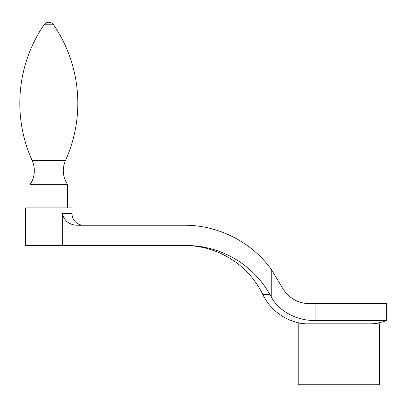 <?xml version="1.0" encoding="UTF-8"?>
<svg xmlns="http://www.w3.org/2000/svg" width="407" height="407" viewBox="0 0 407 407"><rect width="100%" height="100%" fill="white"/><g stroke="black" fill="none" stroke-linecap="round" stroke-linejoin="round"><path stroke-width="0.61" d="M67.669 184.651A24.649 24.649 0 0 1 65.496 160.531L32.138 160.531A24.649 24.649 0 0 1 29.97 184.651L29.97 207.85L67.669 207.85L67.669 184.651L29.97 184.651M32.138 160.531A139.291 139.291 0 0 1 44.027 24.791A5.8 5.8 0 0 1 53.607 24.791A139.291 139.291 0 0 1 65.496 160.531M371.825 323.845A52.198 52.198 0 0 0 386.65 320.477L315.069 320.477C299.42 320.965 279.985 312.993 271.215 296.952L269.821 294.582C253.358 264.601 220.645 245.492 186.879 245.548L25.621 245.548L25.621 207.85L72.019 207.85L72.019 213.65A11.6 11.6 0 0 0 83.618 225.249M269.821 294.582L262.841 294.582A86.996 86.996 0 0 0 184.564 245.548M262.841 294.582A52.198 52.198 0 0 0 305.784 323.845M386.65 320.477L386.65 303.546L306.659 303.546C295.385 302.274 286.864 296.332 281.105 285.724L271.215 269.266C251.44 241.946 218.289 225.107 184.564 225.249L77.437 225.249C69.353 224.959 64.321 221.093 62.342 213.65L62.342 245.548M379.4 323.845L298.204 323.845L298.204 384.742L379.4 384.742L379.4 323.845M271.215 296.952L271.215 269.266M53.607 24.791L44.027 24.791M315.069 320.477L315.069 303.546M72.019 213.65L62.342 213.65"/></g></svg>
